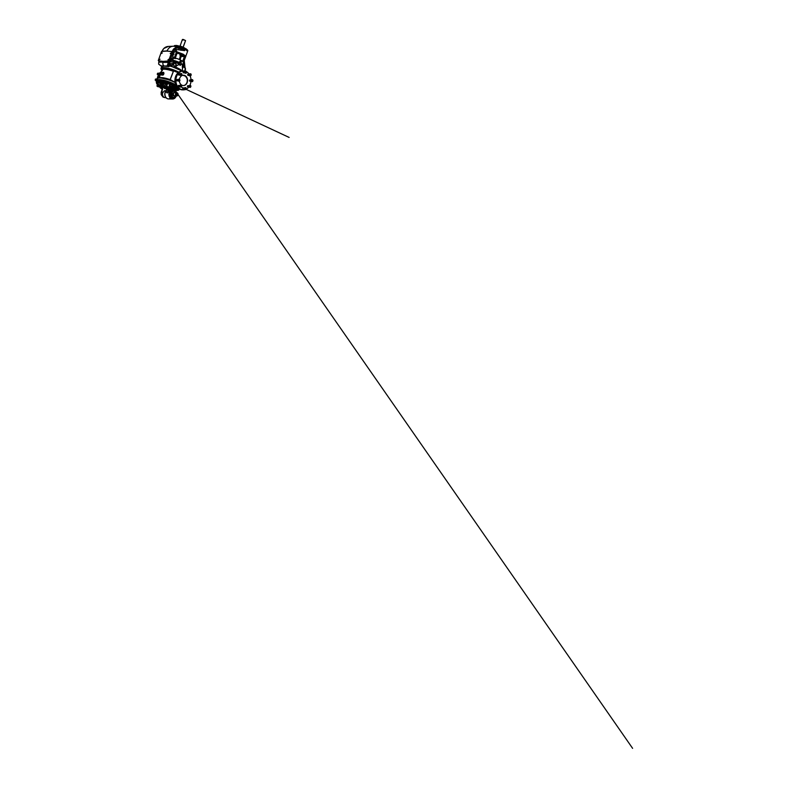 <?xml version="1.0" encoding="UTF-8"?>
<svg xmlns="http://www.w3.org/2000/svg" width="788" height="788" viewBox="0 0 788 788"><rect width="100%" height="100%" fill="white"/><g stroke="black" fill="none" stroke-linecap="round" stroke-linejoin="round"><path stroke-width="1.18" d="M174.66 67.413L175.32 67.049A8.875 2.098 19.7 0 1 176.453 67.512M173.429 85.685L173.124 85.813A3.92 0.926 -160.3 0 0 172.109 85.537L171.321 84.395L172.099 85.281L167.48 83.223M161.688 86.453A3.871 0.916 19.7 0 1 161.698 86.404A3.871 0.916 19.7 0 1 161.707 86.385A3.881 0.916 19.7 0 0 161.688 86.453L167.667 87.754C169.213 88.689 169.371 89.202 168.149 89.271M170.848 83.567L169.981 86.286A3.871 0.916 -160.3 0 0 169.499 86.503L169.834 85.409L169.499 86.513A3.871 0.916 19.7 0 1 169.499 86.503L169.489 86.513A3.881 0.916 -160.3 0 0 169.479 86.572A3.871 0.916 19.7 0 1 169.489 86.532L169.489 86.513A3.871 0.916 19.7 0 1 169.499 86.513L173.193 86.887A3.871 0.916 -160.3 0 0 172.838 86.749L173.242 85.862L172.907 86.778M169.834 85.409L169.489 86.513A3.871 0.916 19.7 0 1 173.183 86.887L175.458 87.872A3.871 0.916 19.7 0 1 176.778 89.142A3.871 0.916 19.7 0 1 176.768 89.182A3.881 0.916 19.7 0 0 176.798 89.133A3.871 0.916 19.7 0 1 176.788 89.133L177.142 88.256A3.92 0.926 -160.3 0 0 175.832 86.946A3.92 0.926 -160.3 0 0 174.847 86.463M179.92 53.111L182.914 54.579M183.634 55.101L179.792 53.397M175.793 96.077L174.552 97.21L175.31 97.101L172.592 97.456L170.986 94.708L170.08 94.511L171.193 91.388L170.356 94.599L171.676 93.063L172.089 91.516L171.4 91.211L174.867 91.103L176.069 93.063M173.902 95.88L173.34 95.742C171.814 94.993 172.917 91.91 174.384 92.817M176.512 95.525L175.99 93.802L177.369 93.142L177.881 94.855L176.512 95.525M190.41 81.243A0.65 0.512 -89.1 0 1 190.361 79.952A0.65 0.512 -89.1 0 1 190.44 79.962M190.164 80.002A0.65 0.512 90.9 0 0 189.494 80.337A0.65 0.512 90.9 0 0 190.144 81.194M183.693 89.231A0.65 0.512 -89.1 0 1 183.643 87.941A0.65 0.512 -89.1 0 1 183.712 87.951M183.446 87.99A0.65 0.512 90.9 0 0 182.777 88.325A0.65 0.512 90.9 0 0 183.427 89.182M177.369 80.859A0.65 0.512 -89.1 0 1 177.32 79.578A0.65 0.512 -89.1 0 1 177.389 79.578M177.123 79.618A0.65 0.512 90.9 0 0 176.453 79.952A0.65 0.512 90.9 0 0 177.103 80.819M184.087 72.87A0.65 0.512 -89.1 0 1 184.037 71.59A0.65 0.512 -89.1 0 1 184.116 71.6M183.84 71.629A0.65 0.512 90.9 0 0 183.171 71.964A0.65 0.512 90.9 0 0 183.821 72.831M186.48 71.708A9.476 7.555 -89.1 0 1 186.549 71.738A9.476 7.555 -89.1 0 1 189.14 74.131M190.066 75.796A9.476 7.555 -89.1 0 1 190.992 79.893M190.952 81.361A9.476 7.555 -89.1 0 1 189.888 85.291M188.825 87.005A9.476 7.555 -89.1 0 1 185.998 89.29L289.127 137.427L184.579 88.62M185.101 89.625A9.476 7.555 -89.1 0 1 183.289 89.871A9.476 7.555 -89.1 0 1 180.344 89.064A9.476 7.555 -89.1 0 1 176.069 78.386A9.476 7.555 -89.1 0 1 183.594 70.93A9.476 7.555 -89.1 0 1 185.544 71.284M183.23 85.567A5.171 4.117 90.9 0 0 186.943 82.484A5.171 4.117 90.9 0 0 187.111 78.82L185.86 76.318L183.456 75.234M179.368 81.213A5.171 4.117 90.9 0 0 183.358 85.567A5.171 4.117 90.9 0 0 187.199 82.494A5.171 4.117 90.9 0 0 183.525 75.234A5.171 4.117 90.9 0 0 179.684 78.317A5.171 4.117 90.9 0 0 179.428 79.273M188.647 75.402A0.65 0.512 -89.1 0 1 188.588 74.111A0.65 0.512 -89.1 0 1 188.667 74.121M188.401 74.161A0.65 0.512 90.9 0 0 187.721 74.496A0.65 0.512 90.9 0 0 188.381 75.362M179.418 75.136A0.65 0.512 -89.1 0 1 179.368 73.845A0.65 0.512 -89.1 0 1 179.437 73.855M179.172 73.895A0.65 0.512 90.9 0 0 178.502 74.23A0.65 0.512 90.9 0 0 179.152 75.087M179.142 86.7A0.65 0.512 -89.1 0 1 179.083 85.409A0.65 0.512 -89.1 0 1 179.162 85.419M178.896 85.459A0.65 0.512 90.9 0 0 178.226 85.793A0.65 0.512 90.9 0 0 178.876 86.65M188.362 86.966A0.65 0.512 -89.1 0 1 188.312 85.685A0.65 0.512 -89.1 0 1 188.381 85.685M188.115 85.725A0.65 0.512 90.9 0 0 187.446 86.059A0.65 0.512 90.9 0 0 188.096 86.926M190.765 80.967A0.64 0.512 -89.1 0 1 189.888 80.337A0.64 0.512 -89.1 0 1 190.735 80.179L192.026 79.519L191.386 81.292L190.735 80.721L191.297 80.179M184.057 88.936A0.64 0.512 -89.1 0 1 183.161 88.325A0.64 0.512 -89.1 0 1 184.057 88.226L185.062 87.586L184.845 89.507L184.067 88.207M177.724 80.583A0.64 0.512 -89.1 0 1 176.837 79.962A0.64 0.512 -89.1 0 1 177.733 79.883M184.441 72.594A0.64 0.512 -89.1 0 1 183.565 71.974A0.64 0.512 -89.1 0 1 184.461 71.885M189.002 75.116A0.64 0.512 -89.1 0 1 188.115 74.505A0.64 0.512 -89.1 0 1 189.002 74.407M179.772 74.85A0.64 0.512 -89.1 0 1 178.896 74.239A0.64 0.512 -89.1 0 1 179.792 74.151M179.497 86.414A0.64 0.512 -89.1 0 1 178.61 85.803A0.64 0.512 -89.1 0 1 179.506 85.715L180.432 85.094L180.363 87.035L179.516 85.685M188.726 86.68A0.64 0.512 -89.1 0 1 187.83 86.069A0.64 0.512 -89.1 0 1 188.706 85.941L189.839 85.271L189.435 87.153L188.716 85.922M177.753 79.844L179.506 79.273L178.62 79.293L178.177 80.268L178.63 81.223L177.753 79.844M184.471 71.856L186.254 71.294L185.357 71.284L184.894 72.25L185.328 73.225L184.471 71.856M189.022 74.377L189.987 73.767L189.809 75.697L189.022 74.377M179.802 74.121L181.555 73.54L180.659 73.57L180.688 75.51L179.802 74.121M184.845 89.507L185.338 89.576A0.965 0.768 -89.1 0 1 185.554 87.655A0.965 0.768 -89.1 0 1 186.155 89.005L185.938 87.724L185.062 87.586M178.63 81.223L179.132 81.213A0.965 0.768 -89.1 0 1 179.112 79.283A0.965 0.768 -89.1 0 1 179.831 80.642L179.506 79.273M185.328 73.225L185.83 73.235A0.965 0.768 -89.1 0 1 185.86 71.294A0.965 0.768 -89.1 0 1 186.549 72.654L186.254 71.294M189.809 75.697L190.312 75.756A0.965 0.768 -89.1 0 1 190.479 73.826A0.965 0.768 -89.1 0 1 191.1 75.185L190.873 73.885L189.987 73.767M180.688 75.51L181.191 75.49A0.965 0.768 -89.1 0 1 181.161 73.55A0.965 0.768 -89.1 0 1 181.88 74.909L181.555 73.54M180.363 87.035L180.856 87.054A0.965 0.768 -89.1 0 1 180.925 85.124A0.965 0.768 -89.1 0 1 181.595 86.483L181.319 85.134L180.432 85.094M189.435 87.153L189.918 87.291A0.965 0.768 -89.1 0 1 190.322 85.419A0.965 0.768 -89.1 0 1 190.657 87.035L190.696 85.557L189.839 85.271M161.767 66.537L165.322 65.926L168.79 66.655A12.056 2.857 -160.3 0 0 164.19 65.985A12.056 2.857 -160.3 0 0 161.767 66.537L163.017 65.887L168.79 66.655M175.793 84.838A12.056 2.857 -160.3 0 0 175.35 84.582L175.517 84.109L175.783 84.818M175.803 84.868A12.066 2.857 -160.3 0 0 175.35 84.612A12.056 2.857 19.7 0 1 175.35 84.612A12.066 2.857 -160.3 0 0 163.707 80.238A12.066 2.857 -160.3 0 0 156.723 80.406L156.3 81.479A12.106 2.866 19.7 0 1 163.303 81.312A12.106 2.866 19.7 0 1 174.985 85.695A12.106 2.866 19.7 0 1 177.014 86.956M163.234 72.329L162.377 72.821L163.234 72.329C164.16 72.289 164.15 74.22 163.057 75.047L161.589 75.037A1.517 0.837 119 0 1 161.294 74.308M192.824 80.888A0.64 0.512 -89.1 0 1 191.898 80.376A0.64 0.512 -89.1 0 1 192.824 80.888L192.036 80.415L192.814 80.849M192.272 80.002A0.64 0.512 90.9 0 0 192.154 81.263A0.64 0.512 90.9 0 0 192.252 81.253M186.106 88.877A0.64 0.512 -89.1 0 1 185.18 88.364A0.64 0.512 -89.1 0 1 186.106 88.877M185.554 87.99A0.64 0.512 90.9 0 0 185.436 89.251A0.64 0.512 90.9 0 0 185.535 89.241M179.782 80.514A0.64 0.512 -89.1 0 1 178.856 79.992A0.64 0.512 -89.1 0 1 179.782 80.514M179.231 79.627A0.64 0.512 90.9 0 0 179.112 80.888A0.64 0.512 90.9 0 0 179.211 80.878M186.51 72.526A0.64 0.512 -89.1 0 1 185.574 72.003A0.64 0.512 -89.1 0 1 186.51 72.526M185.948 71.639A0.64 0.512 90.9 0 0 185.83 72.9A0.64 0.512 90.9 0 0 185.929 72.89M167.972 64.508L168.386 65.473L170.267 66.182L168.11 65.719L167.854 62.341L163.027 62.4C162.525 63.592 163.047 65.404 164.042 65.906L164.042 65.906M191.06 75.047A0.64 0.512 -89.1 0 1 190.125 74.535A0.64 0.512 -89.1 0 1 191.06 75.047M190.509 74.161A0.64 0.512 90.9 0 0 189.928 74.535A0.64 0.512 90.9 0 0 190.489 75.421M181.831 74.781A0.64 0.512 -89.1 0 1 180.905 74.269A0.64 0.512 -89.1 0 1 181.831 74.781L181.043 74.308L181.821 74.742M181.279 73.895A0.64 0.512 90.9 0 0 181.161 75.165A0.64 0.512 90.9 0 0 181.26 75.155M181.555 86.345A0.64 0.512 -89.1 0 1 180.629 85.833A0.64 0.512 -89.1 0 1 181.555 86.345M181.004 85.459A0.64 0.512 90.9 0 0 180.885 86.729A0.64 0.512 90.9 0 0 180.984 86.719M190.105 86.946A0.64 0.512 -89.1 0 1 190.519 85.774A0.64 0.512 -89.1 0 1 190.105 86.946M190.223 85.734A0.64 0.512 90.9 0 0 190.105 86.995A0.64 0.512 90.9 0 0 190.203 86.985M186.096 88.837L185.318 88.404L186.096 88.837M179.772 80.475L178.994 80.041L179.772 80.475M186.49 72.486L185.712 72.053L186.49 72.486M160.259 85.39A12.106 2.866 19.7 0 1 157.669 83.686M156.546 82.533A12.106 2.866 19.7 0 1 156.3 81.479M161.698 73.865L161.776 75.155L162.889 74.84L163.549 73.895L163.146 72.447M191.051 75.008L190.263 74.574L191.051 75.008M181.545 86.306L180.767 85.872L181.545 86.306M190.548 85.872L190.203 86.847L190.548 85.872M178.866 88.827L178.984 88.896A12.106 2.866 19.7 0 1 179.083 89.635A12.106 2.866 19.7 0 1 176.216 90.462M158.191 81.528L157.63 81.4L158.191 81.528M175.458 63.296A1.566 1.251 90.9 0 0 174.424 66.172A1.566 1.251 90.9 0 0 175.458 63.296M176.138 65.384A1.615 1.29 90.9 0 0 173.793 64.084A1.615 1.29 90.9 0 0 176.138 65.384M180.895 63.808L180.304 65.443L181.181 63.04L180.334 65.404L179.575 64.872C177.98 64.488 176.591 65.926 175.32 67.049L174.306 67.285M157.758 83.755A9.476 7.555 90.9 0 0 161.648 88.768A9.476 7.555 90.9 0 0 162.239 89.064M161.964 83.065L163.096 83.4L162.712 82.297L161.964 83.065M170.326 85.183L170.001 86.256A3.881 0.916 19.7 0 1 170.316 86.247A3.881 0.916 19.7 0 1 172.789 86.729M170.858 53.032L170.218 53.545L170.858 53.032M168.602 59.336L167.962 59.849L168.602 59.336M174.69 66.271A1.546 1.241 90.9 0 0 174.739 63.188M173.311 86.522L174.926 85.912L173.439 85.38M173.114 86.365L174.709 86.838L174.916 85.892L174.02 85.498L173.764 86.197M165.874 83.42L167.48 82.779L166.012 82.277M165.864 82.316L165.677 83.252L167.302 83.715L167.548 83.016M158.871 82.07L160.466 81.42L158.959 80.937M158.851 80.977L158.683 81.922L160.299 82.366L160.555 81.666M157.019 82.11L158.132 83.567L158.299 82.622L156.832 82.129M156.674 82.179L156.428 82.878L158.378 82.868M160.259 86.207L161.56 86.325L161.934 85.685M160.328 86.316L161.333 86.67M178.571 88.965L177.073 88.423L176.906 89.142L178.039 89.645L178.63 89.044L177.103 88.414M176.906 89.142L177.95 89.921M162.298 52.895L161.658 53.407L162.298 52.895M160.043 59.199L159.403 59.711L160.043 59.199M183.003 65.158L182.905 65.749L183.003 65.158M170.267 88.542L169.243 88.345M168.691 88.148L167.568 87.37L169.184 87.517M163.027 86.178L163.411 85.074L162.919 86.148A3.881 0.916 19.7 0 0 161.698 86.385L161.707 86.385A3.871 0.916 19.7 0 1 163.934 86.345A3.871 0.916 19.7 0 1 167.686 87.754A3.871 0.916 19.7 0 1 168.996 89.024A3.871 0.916 19.7 0 1 168.977 89.054L168.996 88.995A3.871 0.916 19.7 0 1 168.996 89.005A3.871 0.916 19.7 0 0 167.686 87.724A3.871 0.916 19.7 0 0 164.357 86.424L164.397 86.434A3.881 0.916 -160.3 0 1 165.647 86.818L166.002 85.705L166.869 85.774L166.524 86.877L165.647 86.818L166.524 86.877A2.807 0.66 -160.3 0 1 166.514 86.769L167.381 84.04A2.906 0.69 -160.3 0 0 167.381 84.149L166.839 83.114M169.607 86.887L168.898 86.916A2.807 0.66 -160.3 0 0 167.125 86.572A2.807 0.66 -160.3 0 0 166.514 86.769M174.463 87.35L174.414 87.33A3.871 0.916 19.7 0 1 175.478 87.852A3.871 0.916 19.7 0 1 176.788 89.123A3.881 0.916 19.7 0 0 174.463 87.35L174.778 86.434M184.372 56.115L184.461 55.968A5.812 1.379 19.7 0 1 184.451 55.997L182.452 54.185L176.571 51.653L183.279 54.244L185.82 56.253L183.437 62.144L181.526 60.499L181.063 61.789L179.802 61.72M177.231 67.896L175.931 67.404L177.192 68.428M183.131 70.94A9.476 7.555 90.9 0 0 182.678 70.92L183.24 71.265M165.776 83.833A3.989 0.946 -160.3 0 0 165.322 83.705L164.397 86.434M174.04 87.301L173.252 87.025L174.049 87.261M174.246 86.778L173.429 86.483M165.835 83.873L166.623 84.158M166.672 83.656L166.101 83.449M158.821 82.523L159.609 82.809M159.668 82.307L159.097 82.11M156.654 83.725L157.433 84.011M157.492 83.508L156.92 83.311M160.289 86.769L161.205 87.015L160.269 86.818L161.176 87.044L160.555 86.355M176.906 90.019L177.792 90.295M177.743 89.802L177.172 89.605M169.499 65.512L168.061 65.01M167.933 65.03L169.538 65.798M179.91 54.993A2.098 0.492 -160.3 0 0 180.895 54.914A2.098 0.492 -160.3 0 0 180.186 54.224A2.098 0.492 -160.3 0 0 178.147 53.466A2.098 0.492 -160.3 0 0 176.945 53.505L175.133 58.548M159.156 73.786A0.64 0.512 90.9 0 0 158.28 73.905A0.64 0.512 90.9 0 0 158.546 74.761M158.309 85.124A0.64 0.512 90.9 0 0 158.447 86.365A0.64 0.512 90.9 0 0 158.871 86.109M157.068 79.46A0.64 0.512 90.9 0 0 156.221 79.637A0.64 0.512 90.9 0 0 156.674 80.534M168.809 87.842L169.351 88.039M169.272 87.99L168.721 87.862L169.272 87.99M166.475 84.04L165.815 83.922L166.475 84.04M159.471 82.691L158.812 82.573L159.471 82.691M157.295 83.892L156.635 83.774L157.295 83.892M173.744 53.653L173.606 54.431L173.744 53.653M173.311 53.83L174.02 54.224L173.311 53.83M176.857 53.742A2.354 0.561 19.7 0 1 176.699 53.417A2.354 0.561 19.7 0 1 178.058 53.377A2.354 0.561 19.7 0 1 180.334 54.234A2.354 0.561 19.7 0 1 181.132 55.002A2.354 0.561 19.7 0 1 180.807 55.15M181.142 54.963A2.354 0.561 -160.3 0 0 181.161 54.924A2.354 0.561 -160.3 0 0 180.363 54.155A2.354 0.561 -160.3 0 0 178.088 53.298A2.354 0.561 -160.3 0 0 176.729 53.338A2.354 0.561 -160.3 0 0 176.719 53.377M176.423 52.018A5.703 1.349 19.7 0 1 182.383 54.185A5.703 1.349 19.7 0 1 184.047 56.303A5.703 1.349 19.7 0 1 180.491 56.017M175.645 54.185L176.542 54.618A5.703 1.349 19.7 0 1 175.655 54.155M185.712 49.388L186.047 49.496A7.22 1.704 -160.3 0 0 185.801 49.339L185.022 49.437M185.781 49.733L186.047 49.496A7.22 1.704 -160.3 0 1 186.362 49.703L186.342 49.693A7.22 1.704 19.7 0 1 186.648 49.92L187.189 50.806A7.22 1.704 19.7 0 1 187.189 50.806L187.14 50.984M186.49 49.851L186.648 49.92A7.22 1.704 19.7 0 1 186.894 50.117L186.786 50.422M186.638 50.028L186.894 50.117A7.22 1.704 19.7 0 1 187.111 50.314L187.002 50.619M186.815 50.54L187.111 50.314A7.22 1.704 19.7 0 1 187.288 50.501L187.18 50.806M176 46.315L176.167 46.019A7.22 1.704 19.7 0 1 176.443 46.049L176.443 46.049A7.22 1.704 19.7 0 1 176.847 46.098L176.739 46.394A7.22 1.704 19.7 0 1 176.748 46.403L177.202 46.236M177.802 46.551L177.724 46.256A7.22 1.704 19.7 0 0 177.28 46.167L177.31 46.512M177.556 46.531L177.724 46.256A7.22 1.704 19.7 0 1 178.196 46.354L178.118 46.571M178.118 46.364L178.196 46.354A7.22 1.704 19.7 0 1 178.669 46.462L179.063 46.63M178.59 46.462L178.669 46.462A7.22 1.704 19.7 0 1 179.162 46.59L179.674 46.728A7.22 1.704 19.7 0 1 180.176 46.886L179.674 46.728A7.22 1.704 19.7 0 0 179.172 46.59L179.073 46.59M182.176 47.93L182.117 47.901A7.22 1.704 19.7 0 1 182.126 47.91L182.225 47.605A7.22 1.704 19.7 0 1 182.718 47.802L182.176 47.93M182.225 47.97L182.235 47.605A7.22 1.704 19.7 0 0 181.723 47.418L181.723 47.782M182.934 48.285L182.737 47.812A7.22 1.704 19.7 0 1 183.21 48.009L183.22 48.019A7.22 1.704 19.7 0 1 183.683 48.226L183.112 48.314A7.22 1.704 19.7 0 1 183.112 48.314L183.299 48.078M182.816 47.871L182.609 48.098A7.22 1.704 19.7 0 1 182.629 48.107L182.323 47.694M183.614 48.541L183.693 48.226A7.22 1.704 19.7 0 1 184.136 48.432L183.614 48.541M184.372 49.092L184.156 48.442A7.22 1.704 19.7 0 1 184.471 48.6L184.638 48.107A7.22 1.704 -160.3 0 0 176.335 45.527L176.295 45.655M165.017 87.616L167.775 89.211M167.204 89.842L165.007 88.226L165.293 87.488A3.556 0.847 19.7 0 1 167.273 88.355A3.556 0.847 19.7 0 1 168.425 89.251M162.673 87.842L162.052 87.241L164.328 87.389M175.616 89.448L175.005 89.635M176.049 89.3L175.458 89.596L176.512 89.517L176.374 90.039L176.512 89.517M172.808 87.734L175.517 89.142L175.005 89.438L172.789 88.345L173.045 87.586L172.001 87.695M171.173 88.443L170.208 87.488L172.139 87.517M175.517 89.142L174.985 89.566L175.517 89.428M169.144 87.645L169.912 87.911L169.144 87.645L169.696 87.32L170.119 88.079L170.178 87.547M158.171 84.828A0.965 0.768 90.9 0 0 157.689 85.665L157.039 86.217L157.107 85.094L158.073 84.612M157.186 79.145A0.965 0.768 90.9 0 0 156.477 78.958L155.216 80.199L155.433 79.105L156.477 78.958A0.965 0.768 90.9 0 0 156.546 80.849M187.288 50.511A7.22 1.704 19.7 0 1 187.436 50.678A7.22 1.704 19.7 0 1 187.534 50.856L187.544 50.865A7.22 1.704 19.7 0 1 187.603 51.013L187.505 50.944M181.831 47.487L181.624 47.713A7.22 1.704 19.7 0 1 181.624 47.713L181.713 47.408A7.22 1.704 19.7 0 0 181.21 47.231L181.112 47.526A7.22 1.704 19.7 0 1 181.112 47.526L181.21 47.231A7.22 1.704 19.7 0 0 180.698 47.053L178.374 46.433M180.718 47.418L180.59 47.349A7.22 1.704 19.7 0 1 180.59 47.349L181.073 47.221M180.324 46.955L180.186 46.886A7.22 1.704 19.7 0 1 180.688 47.053L180.57 47.349M172.336 88.02L172.276 88.187C172.267 88.719 172.434 88.778 172.789 88.345L170.533 88.295M180.846 46.394L180.324 46.147M166.061 97.702L164.16 97.397C162.663 96.333 162.19 94.767 162.742 92.718L164.485 90.768L166.179 90.61M182.826 47.113L182.826 47.103A2.561 0.611 -160.3 0 0 180.836 46.344L180.334 46.118M167.283 92.324L167.401 92.373A4.738 3.773 90.9 0 0 167.243 92.885L167.322 92.925A4.738 3.773 90.9 0 0 167.312 92.994L167.026 92.945A4.738 3.773 -89.1 0 1 167.036 92.876L167.125 92.885A4.738 3.773 -89.1 0 1 167.283 92.324A4.738 3.773 90.9 0 0 167.164 92.885L167.243 92.885A4.738 3.773 90.9 0 0 167.233 92.945L167.026 92.945M171.163 98.815L170.464 98.421L171.223 98.795M170.513 98.382L169.666 98.313L170.513 98.382A4.738 3.773 90.9 0 0 171.203 98.766M176.187 95.939A4.738 3.773 -89.1 0 1 176.108 96.175A4.738 3.773 -89.1 0 1 172.592 99.002A4.738 3.773 -89.1 0 1 169.223 92.354A4.738 3.773 -89.1 0 1 172.739 89.527A4.738 3.773 -89.1 0 1 176.236 92.688M170.07 89.655L170.701 88.364L169.962 89.625A4.738 3.773 90.9 0 0 169.775 89.694L169.844 89.743A4.738 3.773 -89.1 0 1 170.041 89.665L172.73 89.3L174.542 90.137M173.015 89.96A4.324 3.447 90.9 0 0 172.917 89.95A4.324 3.447 90.9 0 0 169.548 92.521A4.324 3.447 90.9 0 0 172.779 98.589A4.324 3.447 90.9 0 0 172.877 98.579M170.109 94.816L172.02 97.495L170.08 94.511M173.025 95.141A1.487 1.192 -89.1 0 1 172.917 93.683M172.976 94.846A1.399 1.113 -89.1 0 1 172.917 93.989L173.015 94.934M183.082 47.221L185.544 40.582L183.466 39.518L182.442 39.469L182.974 40.07M182.501 39.439L185.525 40.523M173.34 93.477L173.39 93.575A1.763 1.409 -89.1 0 0 173.399 93.614L173.961 92.994L173.271 93.595L173.675 95.092A1.615 1.29 90.9 0 0 173.852 95.397L174.788 95.919A1.615 1.29 90.9 0 0 175.084 95.88M176.404 54.993L175.497 54.579M183.437 62.41L187.446 51.791A7.22 1.704 -160.3 0 0 185.003 49.427A7.22 1.704 -160.3 0 0 183.939 48.876L184.845 49.979L181.171 47.704M173.636 50.609L175.478 48.492L177.753 47.674L184.609 50.649L175.32 49.339L174.966 47.95M185.771 56.46L183.121 63.267M183.003 64.192L183.456 62.173M179.782 61.789L181.063 61.789M181.082 61.848L180.964 62.754L181.23 62.006M181.004 63.395L182.422 64.586C183.033 63.621 183.102 63.838 182.629 65.246M174.7 49.191L176.148 49.664L176.67 51.634M187.239 78.81L185.485 76.16L182.905 75.284M191.386 81.292L189.957 81.243M185.732 89.645L186.057 89.202A0.965 0.768 -89.1 0 1 185.338 89.576L184.284 89.497M190.696 75.815L191.021 75.362A0.965 0.768 -89.1 0 1 190.312 75.756L189.258 75.687M181.25 87.074L181.545 86.601A0.965 0.768 -89.1 0 1 180.856 87.054L179.802 87.025M190.292 87.429L190.657 87.035A0.965 0.768 -89.1 0 1 189.918 87.291L188.874 87.143M192.203 81.735L192.932 80.524L192.026 79.519M183.949 88.463L184.51 88.473M177.615 80.258L178.177 80.268M178.058 79.283L178.62 79.293M179.132 81.213L179.831 80.642A0.965 0.768 -89.1 0 1 179.132 81.213M184.343 72.24L184.894 72.25M184.796 71.275L185.357 71.284M185.83 73.235L186.549 72.654A0.965 0.768 -89.1 0 1 185.83 73.235M178.127 72.703L173.527 70.831L170.129 79.588L175.724 82.691M188.893 74.663L189.455 74.673M179.664 74.545L180.225 74.555M180.097 73.56L180.659 73.57M181.191 75.49L181.88 74.919A0.965 0.768 -89.1 0 1 181.191 75.49M179.388 86.04L179.95 86.05M188.637 86.059L189.199 86.069M191.848 81.519A0.965 0.768 -89.1 0 1 192.489 79.746A0.965 0.768 -89.1 0 1 191.848 81.519M175.576 82.809L170.671 80.248A11.643 2.758 -160.3 0 0 158.132 78.189M175.123 82.563A12.056 2.857 -160.3 0 0 157.304 78.82C157.787 77.825 158.959 77.776 159.974 77.756L170.671 80.248M170.06 80.11L173.606 70.841M162.003 70.152A11.18 2.65 19.7 0 1 164.101 68.369A11.18 2.65 19.7 0 1 173.567 70.556L174.375 71.058M161.914 70.408A11.643 2.758 -160.3 0 1 163.766 68.162A11.643 2.758 -160.3 0 1 174.444 70.753L178.423 72.457M161.737 66.566L161.038 65.926L161.717 66.497L161.028 68.408A12.056 2.857 19.7 0 1 163.608 67.601A12.056 2.857 19.7 0 1 178.827 72.151M168.376 65.887L168.937 66.684M181.782 70.969A12.056 2.857 -160.3 0 0 170.267 66.182L169.844 65.906L170.366 66.054A1.724 1.389 105.8 0 0 172.011 65.079L171.163 66.29L181.998 70.95A11.859 2.807 -160.3 0 0 171.676 66.428L168.386 65.473M168.189 66.074L167.893 65.887C167.361 65.384 167.322 64.852 167.785 64.311L167.785 64.311M169.922 89.3A12.106 2.866 19.7 0 1 169.371 89.142M163.214 61.375L158.812 60.873L158.861 61.779L163.175 61.966L163.214 61.375L167.923 61.011L168.011 61.907L158.752 62.193L158.674 64.163L161.087 65.956M168.11 65.719L165.401 66.044M170.306 66.034L167.972 64.902M170.277 66.025L170.267 66.025A1.724 1.349 93.7 0 0 170.277 66.025L170.277 66.025A1.724 1.349 93.7 0 0 171.607 65L172.011 65.079M168.13 64.291L168.957 61.651L167.923 61.011M171.636 66.29L172.838 63.621L169.065 63.473L168.721 64.429L171.607 65M173.094 66.99L171.745 66.438M161.924 85.665L160.466 85.173M163.116 66.005L160.713 65.759M158.674 64.163L161.057 65.946M158.664 64.123L158.733 62.242M168.918 65.177L168.13 64.32L169.666 61.316L168.947 61.641M179.723 65.04L179.546 64.813C177.921 64.439 176.502 65.877 175.251 66.96M174.296 62.065L170.484 61.819L174.532 62.035M182.796 65.296C183.21 64.123 183.151 63.927 182.609 64.724L182.402 67.551L182.323 65.01A7.279 1.724 -160.3 0 0 180.984 63.867M185.022 67.807L185.16 67.965A2.758 1.527 119 0 1 184.776 71.068M159.038 82.73L161.993 85.528M163.293 85.045L163.825 83.42A3.989 0.946 -160.3 0 0 163.096 83.4L162.042 85.38A3.92 0.926 -160.3 0 0 161.983 85.468A3.92 0.926 -160.3 0 0 161.993 85.636L161.698 86.552M172.109 85.537L173.173 85.577M166.219 82.257L167.342 82.72M159.186 80.908L160.319 81.361M157.295 82.218L158.142 82.563M160.683 85.153L161.816 85.626M168.612 89.379L169.302 88.768L169.253 89.477M175.448 89.901L175.586 90.768L176.276 90.187L175.576 91.112M167.972 64.685L168.218 65.177M168.405 63.276L168.337 61.297L169.115 61.365M180.344 64.971L179.753 64.271M180.334 65.404L180.787 64.32L180.334 65.404M179.684 62.055L180.698 60.036L176.739 58.44L174.197 58.302L171.508 59.986A7.22 1.704 19.7 0 1 179.231 62.41L179.408 61.907L181.21 63.119L179.969 62.203L179.29 63.414L179.969 62.37L181.181 63.04M179.536 62.262L178.571 63.769L179.566 63.503M179.004 63.464L174.995 61.976A2.758 2.206 -89.1 0 1 175.754 62.203L178.62 63.956M170.287 59.593L171.508 59.986L170.395 61.809L169.322 60.971L170.435 61.878A2.975 2.374 90.9 0 0 169.065 63.473L168.474 63.365M183.121 65.522C183.417 64.399 183.377 64.242 182.974 65.069L182.274 65.64M182.974 65.069L182.264 67.078M182.422 67.482L183.062 65.69L182.166 70.762M182.56 66.941L182.294 71.412M183.496 65.68L184.697 66.29L185.21 68.004L182.737 66.616M184.225 60.223L185.042 67.709L184.303 61.326L183.19 64.596M161.491 71.59A9.476 7.555 90.9 0 0 157.255 78.938M168.908 88.443L168.859 88.571A3.881 0.916 19.7 0 1 169.006 89.005A3.881 0.916 19.7 0 1 168.977 89.064L168.957 89.123A3.871 0.916 19.7 0 1 168.888 89.221M160.555 84.483A0.857 0.65 125.8 0 0 161.491 83.823L162.821 84.257L162.042 85.38M174.66 86.394L174.335 87.31M176.709 89.241L177.064 88.345A3.92 0.926 -160.3 0 0 177.152 88.236L176.611 88.355M173.33 85.409L173.074 86.109M166.504 82.376L166.248 83.075M159.462 81.016L159.206 81.716M160.979 85.271L160.722 85.981M160.319 85.212L160.072 85.912M178.009 88.67L177.763 89.369M158.89 61.809L158.989 61.149M158.752 60.824L158.28 60.568L161.53 51.486L166.908 51.062L171.922 51.644L168.662 60.735L168.002 60.981M166.514 51.092L171.912 51.486M169.627 61.336L168.474 60.922M177.753 47.674L177.753 47.674C175.911 47.93 174.542 48.915 173.636 50.659L169.647 61.287M178.768 49.644L178.945 48.354L176.542 47.92M179.024 63.395L179.122 62.823A7.279 1.724 -160.3 0 0 171.321 60.371L170.218 59.77M177.497 63.168L178.472 63.71M184.264 61.326L184.264 60.115M184.215 60.233L184.619 66.31M167.627 87.291L169.262 87.32M168.859 88.571L169.518 88.522A2.807 0.66 -160.3 0 0 170.208 88.699M162.919 86.148L162.958 86.148A3.871 0.916 19.7 0 0 161.707 86.385L161.983 85.468M162.387 82.031L165.194 83.686L164.298 82.494L163.411 85.074M170.001 86.256L169.981 86.266A3.871 0.916 19.7 0 1 172.838 86.749M174.414 87.33A3.871 0.916 -160.3 0 0 174.187 87.232L174.365 86.739M160.131 86.158L160.131 86.158A9.269 7.397 90.9 0 1 159.422 84.907M175.044 90.561L175.96 91.063M183.249 48.935L178.315 46.59L175.99 47.044L171.942 51.496M180.994 50.334L181.496 49.151L180.285 48.127C177.674 46.797 175.448 47.615 173.606 50.57L174.217 48.836C176.128 46.709 178.226 46.256 180.511 47.477L184.845 49.979L184.609 50.649L180.285 48.127M176.739 58.44L175.409 58.617M170.504 58.982A1.064 0.591 119 0 1 171.242 58.46L171.557 59.858L170.336 59.455M176.256 68.034L176.433 67.541L176.236 68.024M164.357 86.424A3.871 0.916 -160.3 0 0 162.958 86.148M168.898 86.916L169.942 85.774M174.158 87.251A3.871 0.916 19.7 0 1 175.468 87.872L176.788 89.123M164.662 85.311L164.308 86.414M161.796 51.338L167.115 50.885A8.737 6.974 90.9 0 1 173.074 46.236A8.737 6.974 90.9 0 1 173.715 46.246A8.737 6.974 90.9 0 1 174.857 46.453M162.131 51.22L162.111 51.19A8.441 6.737 -89.1 0 1 163.845 48.472L163.835 48.62M172.562 51.427L172.296 51.338A8.441 6.737 90.9 0 1 173.99 48.629M175.665 58.509L176.502 58.46M174.197 58.302L173.124 56.923A1.724 0.955 119 0 1 171.557 58.479L172.464 59.947M174.591 49.319L175.271 49.486L174.256 50.038M172.897 52.284L174.118 52.609C172.749 51.831 171.745 54.648 173.124 55.396L172.02 54.746M181.151 56.175L180.097 56.283M180.413 56.372L179.979 59.681M181.25 56.194L180.659 57.77M180.383 60.922L181.526 60.499M185.15 56.45L184.461 56.421L182.698 61.316L184.412 57.081L185.564 56.401L184.412 57.081M183.249 56.293L184.303 56.184M183.988 57.829L184.343 56.155M183.328 56.569L181.23 56.372L180.028 59.711M173.271 86.975L173.36 86.385M156.635 83.774L156.743 83.134M160.269 86.818L160.378 86.178M176.886 90.068L176.995 89.428M174.217 58.164L176.473 51.86L174.906 51.624A1.724 0.955 -61 0 0 174.7 50.107A1.724 0.955 -61 0 0 174.463 50.038A2.206 1.763 -89.1 0 0 174.118 49.89M174.749 50.136A1.724 0.955 119 0 1 174.798 50.156L174.798 50.156A1.724 0.955 119 0 1 175.005 51.683M173.252 51.397L174.384 51.88L174.118 52.609L173.133 52.215M172.188 54.293A1.734 1.379 90.9 0 0 172.306 54.796L173.124 55.396L172.828 56.224L171.666 55.731M173.39 53.742L173.38 54.303M183.092 65.01L182.924 65.522M183.437 65.798L183.584 65.069L182.944 65.404M158.752 73.53L159.343 73.54A0.965 0.768 90.9 0 0 158.112 74.742A0.965 0.768 90.9 0 0 158.398 75.037M158.477 84.612L157.689 85.665A0.965 0.768 90.9 0 0 159.028 86.375L158.447 86.365M169.331 88.069L168.79 87.892M158.033 73.776L158.319 75.185L157.236 74.279L157.6 73.254L158.033 73.776M159.363 73.589L158.161 73.264M157.6 86.227L158.339 86.847L159.146 86.355M155.778 80.199L156.901 80.819M168.642 88.295L169.341 88.089M182.57 54.933L183.752 55.209M176.256 52.461L177.753 52.609L176.995 52.195M157.797 74.289L157.236 74.279M157.6 73.254L159.058 73.146M157.107 85.094L157.669 85.104M158.339 86.847L157.039 86.217M161.914 88.916L161.579 88.355M162.486 89.359L161.678 88.906M155.433 79.105L155.994 79.115M156.418 80.977L155.216 80.199M169.184 88.443L169.006 89.005M167.824 89.33L167.214 89.507M167.647 89.477L168.721 89.468M183.634 55.002L182.816 54.805A4.373 1.034 -160.3 0 0 181.644 53.998A4.373 1.034 -160.3 0 0 179.891 53.18L183.663 55.052M176.345 52.225A4.373 1.034 -160.3 0 1 177.389 52.402L177.605 52.343M183.043 55.544L180.491 55.613L182.796 55.643A4.373 1.034 -160.3 0 1 182.747 55.682M183.899 55.948L183.299 55.692L183.919 55.859M183.85 55.918A5.299 1.251 19.7 0 1 182.865 56.096A5.299 1.251 19.7 0 1 180.925 55.83L184.037 56.125M180.954 55.712L180.403 55.574M162.417 87.36L162.653 88.029M161.914 87.626L161.353 87.626L162.052 87.241M164.337 87.793L162.623 87.576M161.373 87.616L162.328 87.852A3.556 0.847 19.7 0 0 162.604 88.069L162.456 88.591L162.742 88.167M167.214 89.31L167.726 89.014M164.534 87.892L164.475 88.059C164.465 88.611 164.643 88.66 165.007 88.226L164.308 87.921C164.17 88.581 164.869 88.847 165.234 88.207L165.411 87.724M164.239 87.567L164.84 87.271M170.05 87.921L169.164 87.773M172.04 87.852L172.966 88.128L173.045 87.586M172.148 87.931L172.109 88.049C171.991 88.729 172.651 88.926 173.015 88.335L173.193 87.852M168.563 90.482L167.883 90.748A4.738 3.773 90.9 0 1 169.065 89.793L169.459 89.694A4.738 3.773 -89.1 0 1 169.647 89.625L170.444 88.157M175.448 89.704L175.675 89.891A3.556 0.847 19.7 0 1 175.507 89.881A3.556 0.847 19.7 0 1 175.025 89.852M174.68 91.004L175.034 89.714M175.005 89.497L175.537 89.251M162.22 91.743L161.638 92.285M161.983 90.886L162.042 91.635M162.564 89.615L162.358 90.118M162.358 92.048L161.727 92.669L162.358 92.048M162.032 92.994L162.446 92.216L162.141 92.964M162.633 93.033L162.771 92.294L162.633 93.033M162.771 92.294L162.574 93.043M164.219 87.675L164.899 88.01M175.675 89.891L176.374 89.901M162.525 92.304L161.944 92.817M172.503 89.537L170.041 89.665M170.366 88.877L170.701 88.364M161.707 87.104A3.871 0.916 19.7 0 1 161.589 86.719A3.871 0.916 19.7 0 1 162.417 86.463A3.871 0.916 19.7 0 1 167.568 88.059A3.871 0.916 19.7 0 1 168.878 89.33A3.871 0.916 19.7 0 1 168.77 89.468L169.716 89.655L170.297 88.847M165.47 91.9A4.738 3.773 90.9 0 0 165.332 92.245L165.273 92.285A4.738 3.773 -89.1 0 0 168.642 98.933C165.864 98.992 163.983 95.21 165.125 92.334C165.529 91.044 166.82 89.497 168.79 89.468L169.784 89.487M165.618 92.117L165.539 92.078A4.738 3.773 -89.1 0 1 165.746 91.625L165.854 91.664A4.738 3.773 90.9 0 0 165.785 91.802M168.602 91.713L167.893 92.245L168.317 91.664M169.154 91.684L169.262 91.723A4.738 3.773 90.9 0 0 169.006 92.304L169.026 91.94A4.738 3.773 -89.1 0 1 169.154 91.684A4.738 3.773 90.9 0 0 168.937 92.255L169.006 92.304M169.844 89.743L169.765 89.852A4.738 3.773 90.9 0 0 168.583 90.797L168.504 90.758A4.738 3.773 -89.1 0 1 169.696 89.802L169.775 89.694M168.031 91.812A4.738 3.773 90.9 0 0 167.834 92.285L167.824 91.92A4.738 3.773 -89.1 0 1 167.972 91.664A4.738 3.773 90.9 0 0 167.755 92.235L167.834 92.285M167.657 91.743L167.381 91.92A4.738 3.773 90.9 0 0 167.283 92.137A4.738 3.773 90.9 0 0 167.233 92.275L167.125 92.226A4.738 3.773 -89.1 0 1 167.273 91.881L167.086 91.881A4.738 3.773 90.9 0 0 166.938 92.226L166.908 92.226A4.738 3.773 -89.1 0 1 167.056 91.871L167.164 91.92A4.738 3.773 90.9 0 0 167.017 92.265L166.908 92.226M166.573 91.635L166.652 91.684A4.738 3.773 90.9 0 0 166.435 92.157L166.504 92.196A4.738 3.773 90.9 0 0 166.485 92.255L166.199 92.216A4.738 3.773 -89.1 0 1 166.219 92.157L166.307 92.157A4.738 3.773 -89.1 0 1 166.534 91.635L166.573 91.635A4.738 3.773 90.9 0 0 166.347 92.157L166.426 92.157A4.738 3.773 90.9 0 0 166.406 92.216L166.199 92.216M166.386 91.635A4.738 3.773 90.9 0 0 166.14 92.216A4.738 3.773 -89.1 0 1 166.357 91.635L166.465 91.674A4.738 3.773 90.9 0 0 166.248 92.157M167.883 90.748L168.504 90.758M165.293 92.245L165.224 92.196A4.738 3.773 -89.1 0 1 165.47 91.625L165.47 91.625M165.332 92.245L165.224 92.196A4.738 3.773 90.9 0 1 165.45 91.743L165.529 92.206A4.738 3.773 90.9 0 1 165.776 91.625M168.534 91.674L168.297 92.285M168.74 91.664L168.76 91.9A4.738 3.773 90.9 0 0 168.612 92.255L168.691 92.294M172.148 96.569L172.631 97.466L173.596 97.279L171.695 97.574M171.981 97.485L172.631 97.466L171.981 97.485M174.641 97.2L171.922 97.692M173.064 91.349L174.138 91.29A3.014 2.403 -89.1 0 1 175.468 92.029M172.148 91.457L173.124 91.428A3.014 2.403 90.9 0 0 171.932 92.511L172.148 91.457M171.823 92.482L171.508 93.683A3.014 2.403 90.9 0 0 171.656 95.506L171.41 93.644M171.557 95.555L172.257 96.54A3.014 2.403 90.9 0 0 173.596 97.279L174.109 97.279L173.596 97.279M174.109 97.279L173.547 97.348M175.31 97.101L175.941 95.772M174.611 97.141A3.014 2.403 90.9 0 0 175.793 96.057L175.369 97.032M174.877 96.077L174.798 96.047A1.763 1.409 -89.1 0 0 174.857 96.047L175.291 95.762M175.054 96.422L173.35 95.555M172.936 93.999L173.793 92.757M176.827 92.748L174.709 92.551M174.414 92.501L173.478 93.368M177.349 92.925A1.615 1.29 -89.1 0 1 176.157 95.811A1.615 1.29 -89.1 0 1 176.719 92.708L176.689 92.688A1.615 1.29 -89.1 0 1 177.221 92.846M176 95.939L173.724 98.273L171.666 98.027C170.74 97.692 169.075 95.417 170.031 92.61C171.065 89.852 173.537 89.881 174.355 90.512L175.99 92.688M176.148 49.664L174.562 50.087M173.852 49.851L174.838 50.186M172.966 52.018A7.397 5.9 -89.1 0 1 173.596 50.678L173.606 50.57M183.939 48.876L183.387 48.61M168.415 46.433L163.845 48.472M183.289 89.871L179.388 89.044C176.433 87.468 174.572 83.361 174.975 79.381C175.32 74.673 178.856 70.753 182.678 70.92A9.476 7.555 90.9 0 0 175.153 78.376A9.476 7.555 90.9 0 0 179.418 89.054A9.476 7.555 90.9 0 0 182.373 89.862A9.476 7.555 90.9 0 0 182.836 89.852M159.865 77.756A10.549 2.492 19.7 0 1 161.343 77.608A10.549 2.492 19.7 0 1 169.932 79.549L170.129 79.588M173.133 71.206L172.956 71.166A10.549 2.492 -160.3 0 0 164.347 69.216A10.549 2.492 -160.3 0 0 162.082 69.925L162.387 70.477M161.274 69.423A12.056 2.857 19.7 0 1 161.028 68.408L161.895 70.457M177.073 67.778A8.875 2.098 19.7 0 1 179.083 68.783A8.875 2.098 19.7 0 1 181.752 70.753M162.279 72.535A1.517 0.837 119 0 1 163.057 72.388A1.517 0.837 119 0 1 163.244 73.737A1.517 0.837 119 0 1 161.579 75.037L161.776 75.155M161.402 73.629L162.614 72.447L162.978 73.658L161.767 74.84L161.402 73.629M161.136 72.585A9.476 7.555 90.9 0 0 158.319 77.963M158.999 84.641A9.476 7.555 90.9 0 0 160.25 86.769M160.338 86.877A9.476 7.555 90.9 0 0 162.377 88.68M159.215 77.785L160.919 73.176A9.269 7.397 90.9 0 0 158.624 77.884M160.87 87.094A9.269 7.397 90.9 0 0 161.363 87.596L161.402 87.675M161.629 87.823A9.269 7.397 90.9 0 0 162.466 88.433M177.32 88.236L174.916 86.227M161.648 86.621A3.871 0.916 19.7 0 1 161.658 86.513A3.871 0.916 19.7 0 1 162.495 86.247A3.871 0.916 19.7 0 1 167.647 87.852A3.871 0.916 19.7 0 1 168.957 89.123L168.809 89.468M169.44 86.749A3.871 0.916 19.7 0 1 169.45 86.631A3.871 0.916 19.7 0 1 173.252 87.025L173.193 86.897M174.02 87.31A3.871 0.916 19.7 0 1 175.438 87.98A3.871 0.916 19.7 0 1 176.748 89.241A3.871 0.916 19.7 0 1 176.679 89.34M161.767 87.182A3.556 0.847 19.7 0 1 162.535 86.887A3.556 0.847 19.7 0 1 164.367 87.202M169.499 87.222A3.871 0.916 19.7 0 1 169.381 86.847A3.871 0.916 19.7 0 1 171.607 86.778A3.871 0.916 19.7 0 1 175.36 88.187A3.871 0.916 19.7 0 1 176.67 89.458A3.871 0.916 19.7 0 1 176.512 89.615M169.558 87.301A3.556 0.847 19.7 0 1 170.326 87.015A3.556 0.847 19.7 0 1 172.139 87.32M173.055 87.606A3.556 0.847 19.7 0 1 175.064 88.483A3.556 0.847 19.7 0 1 176.207 89.369M168.79 89.468L166.938 90.039L165.539 91.654M172.779 98.589L174.847 97.81L176.088 95.939A4.314 3.438 -89.1 0 1 176.029 96.008A4.314 3.438 -89.1 0 1 172.986 98.579A4.314 3.438 -89.1 0 1 171.479 98.214A4.314 3.438 -89.1 0 1 169.755 92.521A4.314 3.438 -89.1 0 1 173.124 89.96A4.314 3.438 -89.1 0 1 174.306 90.325A4.314 3.438 -89.1 0 1 176.108 92.698L174.335 90.334L172.917 89.95M173.626 92.836A1.497 1.192 90.9 0 0 173.055 95.309M180.757 46.246L182.983 47.181M177.881 94.855A4.945 1.172 -160.3 0 0 175.99 93.802M185.436 68.861A2.551 1.418 119 0 1 184.835 71.087M170.868 83.528L170.346 85.153M169.253 85.803L169.814 84.188A2.906 0.69 -160.3 0 0 168.011 83.843A2.906 0.69 -160.3 0 0 167.381 84.04L166.869 85.774M185.801 49.339L185.367 48.649L185.082 49.437M165.726 82.691L160.476 81.893M172.552 65.266L172.838 63.621A2.758 2.206 -89.1 0 1 174.995 61.976L172.858 61.819M173.114 63.7C173.439 62.498 174.926 61.779 175.803 62.4M185.229 68.073L184.865 71.087M160.713 81.972A8.254 1.95 -160.3 0 0 161.826 82.986L161.491 83.823A8.284 1.96 19.7 0 1 160.161 82.415M167.47 83.242L171.163 84.651M169.016 61.651L168.553 62.951M178.512 63.739L175.803 62.232M169.41 61.434L172.917 51.978L169.597 61.247L168.662 60.735M170.809 58.125A2.226 1.773 90.9 0 0 171.213 58.44A1.064 0.591 -61 0 0 170.553 58.854M173.124 56.923L173.025 56.864A1.724 0.955 -61 0 1 171.459 58.43L171.459 58.43A2.206 1.763 -89.1 0 1 170.888 57.918M160.427 82.011L165.716 82.72L164.761 85.331M166.002 85.705L166.534 84.208M163.559 82.316L164.298 82.494M165.382 82.661L164.761 82.582M169.893 85.4L170.425 83.774M174.384 51.88L174.906 51.624M173.025 56.864L172.828 56.224M179.733 61.927L181.191 62.006L179.753 61.868M183.939 57.948L184.855 58.45M167.381 84.149L166.583 84.089M170.464 84.158L169.814 84.188M175.675 54.106L176.561 54.559M176.679 54.224L175.813 53.712L176.679 54.234M180.147 55.682L180.944 56.076M184.697 48.639L185.456 48.541M175.586 46.384L175.842 45.684L175.064 46M176.167 46.019L176.542 45.418L184.628 47.93L176.492 45.409L175.931 46.344M184.49 48.984L184.825 48.275L184.55 49.063M176.64 54.333A5.299 1.251 19.7 0 1 175.754 53.88M185.978 48.846L187.78 50.846A7.22 1.704 -160.3 0 0 185.978 48.846M174.089 46.275L175.232 45.507A7.22 1.704 -160.3 0 0 174.197 45.98A7.22 1.704 -160.3 0 0 174.187 46.256M187.642 50.255L185.968 48.689M175.291 45.428L174.68 45.605M169.666 98.313L170.375 98.323M170.385 98.421L171.104 98.884L170.385 98.421M170.375 98.864L171.154 98.835M170.405 98.874L169.656 98.411M174.709 96.116L173.744 95.811M184.412 56.145L185.741 56.214M172.917 51.978L173.626 50.481M163.254 72.486L163.057 72.388C162.082 72.161 161.737 72.929 161.353 73.648L161.579 75.037M171.094 84.651L171.676 84.986L171.577 84.346M161.757 86.345L161.609 87.143M169.548 86.473L169.4 87.281M174.778 95.919L176.66 95.949C178.512 95.712 178.354 93.457 177.29 92.866L176.719 92.708M184.165 89.231L183.23 89.231M177.861 80.868L176.916 80.859M184.579 72.88L183.634 72.87M189.12 75.412L188.184 75.402M179.91 75.146L178.965 75.136M179.625 86.71L178.679 86.7M188.805 86.975L187.908 86.966M157.304 78.82L156.753 80.337M159.274 77.785L162.082 69.925M180.895 54.914L179.29 59.376M176.778 89.064L176.502 89.694M168.642 98.933L172.592 99.002M185.544 40.641L183.171 47.26M182.402 39.518L180.038 46.137M184.205 87.96L183.259 87.931M177.871 79.588L176.936 79.568M184.599 71.6L183.653 71.58M182.678 70.92L183.594 70.93M189.159 74.131L188.204 74.111M179.644 85.429L178.699 85.409M188.884 85.695L187.928 85.675M190.913 79.972L190.361 79.962M179.92 73.865L179.368 73.855M179.29 88.985L179.083 89.635M168.071 64.104L168.346 65.276M180.738 64.37L181.161 62.863M180.235 86.591L183.998 88.345M169.972 86.266L170.563 84.415M183.121 65.532L183.161 64.252M161.914 51.368L163.805 48.482C165.125 47.211 166.662 46.522 168.396 46.433L173.074 46.236M175.527 58.489L176.62 58.43M171.193 84.661L632.606 748.344L172.71 86.847M172.592 86.67L171.232 84.71M175.724 89.911L175.025 89.862M177.625 52.491L176.975 52.195M175.094 89.349L174.916 89.97M162.614 88.039L161.156 92.354L161.215 94.658L163.086 97.151L165.194 97.692M172.119 89.517L172.739 89.527M174.276 91.073L174.838 91.093M172.946 94.718L173.055 95.338M178.315 46.59L173.715 46.246M182.56 48.511L180.482 47.29"/></g></svg>
